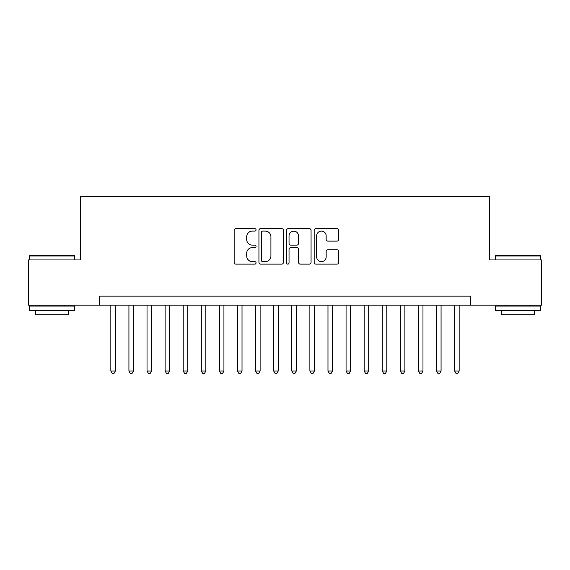 <?xml version="1.0" encoding="UTF-8"?>
<svg xmlns="http://www.w3.org/2000/svg" width="570" height="570" viewBox="0 0 570 570"><rect width="100%" height="100%" fill="white"/><g stroke="black" fill="none" stroke-linecap="round" stroke-linejoin="round"><path stroke-width="0.85" d="M256.051 229.845A1.247 1.247 0 0 0 254.804 228.606L235.93 228.606A1.774 1.774 0 0 0 234.156 230.38L234.156 262.35A1.774 1.774 0 0 0 235.93 264.131L254.804 264.131A1.247 1.247 0 0 0 256.051 262.884A1.247 1.247 0 0 0 254.804 261.644L252.36 261.644A5.686 5.686 0 0 1 246.682 255.959L246.682 253.294A5.686 5.686 0 0 1 252.36 247.608L254.804 247.608A1.247 1.247 0 0 0 256.051 246.368A1.247 1.247 0 0 0 254.804 245.121L252.36 245.121A5.686 5.686 0 0 1 246.682 239.443L246.682 236.778A5.686 5.686 0 0 1 252.36 231.092L254.804 231.092A1.247 1.247 0 0 0 256.051 229.845M336.906 241.124A1.774 1.774 0 0 0 338.687 239.35L338.687 230.38A1.774 1.774 0 0 0 336.906 228.606L315.951 228.606A1.774 1.774 0 0 0 314.177 230.38L314.177 262.35A1.774 1.774 0 0 0 315.951 264.131L336.906 264.131A1.774 1.774 0 0 0 338.687 262.35L338.687 251.52A1.774 1.774 0 0 0 336.906 249.738L327.942 249.738A1.774 1.774 0 0 0 326.161 251.52L326.161 256.892A4.752 4.752 0 0 1 321.409 261.644A4.752 4.752 0 0 1 316.663 256.892L316.663 235.845A4.752 4.752 0 0 1 321.409 231.092A4.752 4.752 0 0 1 326.161 235.845L326.161 239.35A1.774 1.774 0 0 0 327.942 241.124L336.906 241.124M99.522 305.178L28.5 305.178L28.5 259.941L80.527 259.941L80.527 196.607L489.473 196.607L489.473 259.941L541.5 259.941L541.5 305.178L470.478 305.178L470.478 296.129L99.522 296.129L99.522 305.178L470.478 305.178M283.447 230.38A1.774 1.774 0 0 0 281.673 228.606L260.711 228.606A1.774 1.774 0 0 0 258.937 230.38L258.937 262.35A1.774 1.774 0 0 0 260.711 264.131L281.673 264.131A1.774 1.774 0 0 0 283.447 262.35L283.447 230.38M288.327 228.606L309.289 228.606A1.774 1.774 0 0 1 311.063 230.38L311.063 262.35A1.774 1.774 0 0 1 309.289 264.131L300.319 264.131A1.774 1.774 0 0 1 298.545 262.35L298.545 249.389A1.774 1.774 0 0 0 296.77 247.608L290.814 247.608A1.774 1.774 0 0 0 289.04 249.389L289.04 262.884A1.247 1.247 0 0 1 287.8 264.131A1.247 1.247 0 0 1 286.553 262.884L286.553 230.38A1.774 1.774 0 0 1 288.327 228.606M262.663 231.092A1.247 1.247 0 0 0 261.423 232.332L261.423 260.397A1.247 1.247 0 0 0 262.663 261.644L265.242 261.644A5.686 5.686 0 0 0 270.921 255.959L270.921 236.778A5.686 5.686 0 0 0 265.242 231.092L262.663 231.092M298.545 235.93A4.752 4.752 0 0 0 293.792 231.178A4.752 4.752 0 0 0 289.04 235.93L289.04 243.347A1.774 1.774 0 0 0 290.814 245.121L296.77 245.121A1.774 1.774 0 0 0 298.545 243.347L298.545 235.93M110.837 305.178L110.837 371.041L115.354 371.041L115.354 305.178M115.354 371.041L114 373.393L112.19 373.393L110.837 371.041M29.946 255.417L74.1 255.417L74.642 255.959L29.405 255.959L29.946 255.417M52.027 310.607L29.405 310.607L29.405 306.083L74.642 306.083L74.642 310.607L52.027 310.607M68.307 310.607L68.307 314.768L35.739 314.768L35.739 310.607M495.9 255.417L540.054 255.417L540.595 255.959L495.359 255.959L495.9 255.417M517.973 310.607L495.359 310.607L495.359 306.083L540.595 306.083L540.595 310.607L517.973 310.607M534.261 310.607L534.261 314.768L501.693 314.768L501.693 310.607M128.927 305.178L128.927 371.041L133.451 371.041L133.451 305.178M133.451 371.041L132.097 373.393L130.288 373.393L128.927 371.041M147.024 305.178L147.024 371.041L151.549 371.041L151.549 305.178M151.549 371.041L150.188 373.393L148.378 373.393L147.024 371.041M165.122 305.178L165.122 371.041L169.646 371.041L169.646 305.178M169.646 371.041L168.285 373.393L166.476 373.393L165.122 371.041M183.212 305.178L183.212 371.041L187.737 371.041L187.737 305.178M187.737 371.041L186.383 373.393L184.573 373.393L183.212 371.041M201.31 305.178L201.31 371.041L205.834 371.041L205.834 305.178M205.834 371.041L204.473 373.393L202.663 373.393L201.31 371.041M219.407 305.178L219.407 371.041L223.932 371.041L223.932 305.178M223.932 371.041L222.571 373.393L220.761 373.393L219.407 371.041M237.498 305.178L237.498 371.041L242.022 371.041L242.022 305.178M242.022 371.041L240.668 373.393L238.859 373.393L237.498 371.041M255.595 305.178L255.595 371.041L260.12 371.041L260.12 305.178M260.12 371.041L258.759 373.393L256.949 373.393L255.595 371.041M273.693 305.178L273.693 371.041L278.217 371.041L278.217 305.178M278.217 371.041L276.856 373.393L275.046 373.393L273.693 371.041M291.783 305.178L291.783 371.041L296.307 371.041L296.307 305.178M296.307 371.041L294.954 373.393L293.144 373.393L291.783 371.041M309.881 305.178L309.881 371.041L314.405 371.041L314.405 305.178M314.405 371.041L313.051 373.393L311.241 373.393L309.881 371.041M327.978 305.178L327.978 371.041L332.502 371.041L332.502 305.178M332.502 371.041L331.142 373.393L329.332 373.393L327.978 371.041M346.068 305.178L346.068 371.041L350.593 371.041L350.593 305.178M350.593 371.041L349.239 373.393L347.429 373.393L346.068 371.041M364.166 305.178L364.166 371.041L368.69 371.041L368.69 305.178M368.69 371.041L367.337 373.393L365.527 373.393L364.166 371.041M382.263 305.178L382.263 371.041L386.788 371.041L386.788 305.178M386.788 371.041L385.427 373.393L383.617 373.393L382.263 371.041M400.354 305.178L400.354 371.041L404.878 371.041L404.878 305.178M404.878 371.041L403.524 373.393L401.715 373.393L400.354 371.041M418.451 305.178L418.451 371.041L422.976 371.041L422.976 305.178M422.976 371.041L421.622 373.393L419.812 373.393L418.451 371.041M436.549 305.178L436.549 371.041L441.073 371.041L441.073 305.178M441.073 371.041L439.712 373.393L437.903 373.393L436.549 371.041M454.646 305.178L454.646 371.041L459.164 371.041L459.164 305.178M459.164 371.041L457.81 373.393L456 373.393L454.646 371.041M29.405 259.941L29.405 255.959M39.722 306.083L39.722 305.178M64.332 306.083L64.332 305.178M74.642 259.941L74.642 255.959M495.359 259.941L495.359 255.959M505.668 306.083L505.668 305.178M530.278 306.083L530.278 305.178M540.595 259.941L540.595 255.959"/></g></svg>
